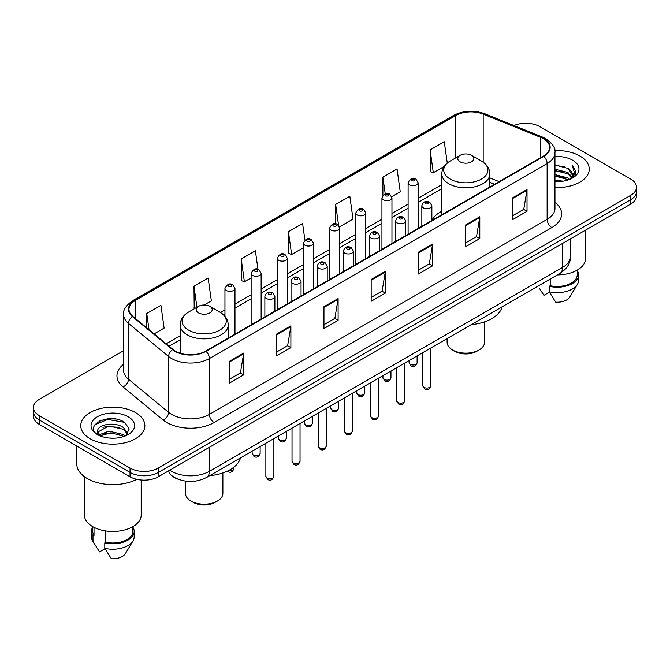 <?xml version="1.0" encoding="UTF-8"?>
<svg xmlns="http://www.w3.org/2000/svg" width="670" height="670" viewBox="0 0 670 670"><rect width="100%" height="100%" fill="white"/><g stroke="black" fill="none" stroke-linecap="round" stroke-linejoin="round"><path stroke-width="1" d="M441.773 211.201A35.401 20.435 0 0 0 431.865 220.422M494.427 184.376L489.854 182.525M177.609 479.025A20.033 11.566 180 0 1 171.964 475.901L171.051 475.139A13.358 8.936 129.5 0 1 168.723 470.792M115.475 419.026A26.716 15.427 0 0 0 99.838 420.886M123.632 350.686L39.371 399.328A20.033 11.566 0 0 0 33.5 407.511L33.5 416.238A20.033 11.566 0 0 0 39.371 424.42L130.039 476.764A20.033 11.566 0 0 0 158.38 476.764L630.629 204.115A20.033 11.566 0 0 0 636.5 195.933L636.5 191.57A20.033 11.566 0 0 1 630.629 199.752A20.033 11.566 0 0 0 636.5 191.57L636.5 187.206A20.033 11.566 0 0 0 630.629 179.024L539.961 126.68A20.033 11.566 0 0 0 513.949 125.525M33.5 407.511A20.033 11.566 0 0 0 39.371 415.693L130.039 468.045A20.033 11.566 0 0 0 158.38 468.045L158.38 472.4L630.629 199.752L158.38 472.4A20.033 11.566 0 0 1 130.039 472.4A20.033 11.566 0 0 0 158.38 472.4L158.38 476.764M39.371 415.693L39.371 420.057L130.039 472.4L39.371 420.057A20.033 11.566 0 0 1 33.5 411.874A20.033 11.566 0 0 0 39.371 420.057L39.371 424.42M579.868 155.993A32.059 18.509 0 0 0 554.81 150.616A32.059 18.509 0 0 1 579.868 155.993A32.059 18.509 0 0 1 589.257 169.075A32.059 18.509 0 0 0 579.868 155.993M135.474 412.553A32.059 18.509 0 0 0 100.534 408.541A32.059 18.509 0 0 0 80.743 425.643A32.059 18.509 0 0 0 90.132 438.733A32.059 18.509 0 0 0 125.072 442.744A32.059 18.509 0 0 0 144.862 425.643A32.059 18.509 0 0 0 135.474 412.553A32.059 18.509 0 0 0 100.534 408.541A32.059 18.509 0 0 0 80.743 425.643A32.059 18.509 0 0 0 90.132 438.733A32.059 18.509 0 0 0 125.072 442.744A32.059 18.509 0 0 0 144.862 425.643A32.059 18.509 0 0 0 135.474 412.553M543.362 138.673A21.373 12.336 180 0 1 549.618 147.4A21.373 12.336 180 0 1 543.362 156.127L205.606 351.13A21.373 12.336 180 0 1 172.986 349.48L132.844 316.382A21.373 12.336 180 0 1 128.975 309.305A21.373 12.336 180 0 1 135.231 300.579L455.801 115.5A21.373 12.336 180 0 1 483.179 114.118L540.506 137.291A21.373 12.336 180 0 1 543.362 138.673M543.739 138.456A21.909 12.646 0 0 0 540.816 137.04L483.48 113.867A21.909 12.646 0 0 0 455.424 115.282L134.854 300.361A21.909 12.646 0 0 0 132.4 316.558L172.542 349.656A21.909 12.646 0 0 0 205.983 351.348L543.739 156.345A21.909 12.646 0 0 0 543.739 138.456M229.5 361.272L229.5 383.081L243.662 374.907L243.662 353.09L229.5 361.272M229.5 379.212L240.413 372.914L243.612 353.819A5.343 3.082 -120 0 0 243.662 353.09M240.312 372.964L243.662 374.907M276.727 334.003L276.727 355.82L290.889 347.638L290.889 325.821L276.727 334.003M276.727 351.951L287.639 345.645L290.83 326.55A5.343 3.082 -120 0 0 290.889 325.821M287.539 345.703L290.889 347.638M323.953 306.743L323.953 328.551L338.116 320.369L338.116 298.56L323.953 306.743M323.953 324.682L334.858 318.384L338.057 299.281A5.343 3.082 -120 0 0 338.116 298.56M334.766 318.434L338.116 320.369M512.851 197.675L512.851 219.492L527.022 211.31L527.022 189.501L512.851 197.675M512.851 215.623L523.764 209.316L526.963 190.221A5.343 3.082 -120 0 0 527.022 189.501M523.664 209.375L527.022 211.31M465.625 224.944L465.625 246.753L479.795 238.579L479.795 216.762L465.625 224.944M465.625 242.883L476.538 236.585L479.737 217.49A5.343 3.082 -120 0 0 479.795 216.762M476.445 236.644L479.795 238.579M418.398 252.205L418.398 274.022L432.569 265.839L432.569 244.031L418.398 252.205M418.398 270.152L429.311 263.854L432.51 244.751A5.343 3.082 -120 0 0 432.569 244.031M429.219 263.905L432.569 265.839M371.172 279.474L371.172 301.282L385.342 293.108L385.342 271.291L371.172 279.474M371.172 297.413L382.084 291.115L385.284 272.02A5.343 3.082 -120 0 0 385.342 271.291M381.992 291.174L385.342 293.108M554.961 187.541A32.059 18.509 0 0 0 589.257 169.075A32.059 18.509 0 0 1 554.961 187.541M158.38 468.045L630.629 195.389A20.033 11.566 0 0 0 636.5 187.206M204.157 305.001L211.352 300.847L208.152 278.058L193.982 286.232L194.216 307.915M154.092 333.903L164.125 328.116L160.926 305.319L146.755 313.501L146.755 327.856M339.456 226.887L353.023 219.048L349.832 196.26L335.662 204.442L335.662 223.839M391.783 196.679L400.25 191.787L397.05 168.991L382.888 177.173L382.888 195.272M447.275 163.078L444.277 141.73L430.115 149.912L430.341 171.587M257.984 269.348L255.379 250.789L241.208 258.972L241.434 280.655M304.925 240.061L302.606 223.529L288.435 231.703L288.661 253.386M288.435 231.703L291.634 254.491L303.451 247.674M291.634 254.491L288.435 253.302M335.662 204.442L338.601 225.388M382.888 177.173L385.216 193.789M430.115 149.912L433.314 172.701L444.185 166.42M433.314 172.701L430.115 171.503M241.208 258.972L244.408 281.76L251.124 277.882M244.408 281.76L241.208 280.562M195.188 308.284L193.982 307.832M193.982 286.232L196.938 307.27M146.755 313.501L149.033 329.732M554.961 180.088L563.101 181.176M554.961 181.453L558.73 181.62M554.961 174.636L567.875 177.91L569.718 179.359M554.961 176.001L568.604 179.786M554.961 169.183L567.875 172.458L571.77 176.805M554.961 170.548L567.875 173.815L571.426 177.45M571.987 177.374L572.155 178.019M569.802 179.326A15.1 8.718 0 0 0 572.297 174.527A15.1 8.718 0 0 0 567.875 168.363L572.281 174.862M571.845 177.533L571.284 178.664M557.415 274.893A28.383 16.39 0 0 0 585.58 258.511L585.58 230.12M554.961 181.578A21.775 12.571 0 0 0 572.59 177.969A21.775 12.571 0 0 0 572.59 160.189A21.775 12.571 0 0 0 554.961 156.571M567.875 168.363L554.961 165.029M571.275 178.672L575.764 172.927L575.907 171.579L572.163 165.096L574.349 172.349L570.036 179.233M539.166 287.974L543.923 295.344L549.425 292.17M550.221 279.047L550.221 285.713A20.033 11.566 0 0 0 577.23 274.868L577.23 270.119M550.221 285.713L549.191 286.308L549.191 291.76L555.723 302.162A13.358 7.713 0 0 0 569.818 297.019L577.398 284.348A21.373 12.336 0 0 0 578.57 280.32L578.57 274.868A21.373 12.336 0 0 0 577.23 270.571M549.191 291.76A21.373 12.336 0 0 0 577.398 284.348M549.191 286.308A21.373 12.336 0 0 0 578.57 274.868M572.163 165.096L575.899 171.838M554.961 165.398L564.659 166.688M574.274 172.81L575.195 174.409M554.961 170.85L564.207 172.006M554.961 176.302L564.207 177.458M574.366 172.257L575.354 174.083M447.116 338.576L447.116 342.353A18.701 10.795 0 0 0 452.593 349.983L454.955 351.348A15.36 8.869 0 0 0 476.68 351.348L479.042 349.983A18.701 10.795 0 0 0 484.519 342.353L484.519 321.885M454.955 351.348L452.593 349.983A18.701 10.795 0 0 0 479.042 349.983M460.148 161.847A8.015 4.623 0 0 0 471.479 161.847A8.015 4.623 0 0 0 471.479 155.306L481.429 161.051A22.085 12.755 0 0 0 481.429 161.051A22.085 12.755 0 0 1 481.429 179.083A22.085 12.755 0 0 1 450.198 179.083A22.085 12.755 0 0 1 450.198 161.051C444.754 164.284 441.949 168.572 441.773 173.924A24.045 13.877 0 0 0 448.816 183.739A24.045 13.877 0 0 0 475.013 186.746A24.045 13.877 0 0 0 489.854 173.924C489.678 168.572 486.872 164.284 481.437 161.051L471.479 155.306A8.015 4.623 0 0 0 460.148 155.306A8.015 4.623 0 0 0 460.148 161.847M471.32 324.598A36.733 21.206 0 0 0 502.131 306.81M185.481 481.127L185.481 493.396A18.701 10.795 0 0 0 190.958 501.034L193.32 502.399A15.36 8.869 0 0 0 215.045 502.399L217.407 501.034A18.701 10.795 0 0 0 222.884 493.396L222.884 472.936M193.32 502.399L190.958 501.034A18.701 10.795 0 0 0 217.407 501.034M198.521 312.898A8.015 4.623 0 0 0 209.852 312.898A8.015 4.623 0 0 0 209.852 306.358L219.802 312.103A22.085 12.755 0 0 1 219.802 330.134A22.085 12.755 0 0 1 188.572 330.134A22.085 12.755 0 0 1 188.563 312.103C183.128 315.335 180.322 319.623 180.146 324.975A24.045 13.877 0 0 0 187.181 334.791A24.045 13.877 0 0 0 213.387 337.797A24.045 13.877 0 0 0 228.227 324.975C228.051 319.623 225.246 315.335 219.802 312.103L209.852 306.358A8.015 4.623 0 0 0 198.521 306.358A8.015 4.623 0 0 0 198.521 312.898M209.693 475.65A36.733 21.206 0 0 0 240.505 457.861M76.74 445.994L76.74 463.816A36.063 20.82 0 0 0 87.301 478.539A36.063 20.82 0 0 0 136.831 479.343M84.42 476.663L84.42 515.079A28.383 16.39 0 0 0 92.736 526.662A28.383 16.39 0 0 0 123.665 530.213A28.383 16.39 0 0 0 141.186 515.079L141.186 480.022M109.16 438.038L114.243 438.188M99.168 434.847L108.9 431.137L123.481 434.545L125.248 435.961M99.889 435.927L110.986 432.786L123.481 436.279M97.703 431.187L100.207 435.894M97.728 431.606C96.187 424.906 114.562 420.953 123.481 427.619L127.819 433.607M97.795 432.05L108.867 425.961L123.481 429.344L127.476 434.06M125.759 435.751L129.176 429.051L124.855 422.544C109.579 411.564 82.427 426.036 98.105 434.914L98.884 435.383M128.205 416.757A21.775 12.571 0 0 0 97.41 416.757A21.775 12.571 0 0 0 97.41 434.537A21.775 12.571 0 0 0 128.205 434.537A21.775 12.571 0 0 0 128.205 416.757M92.77 526.687L92.77 531.436A20.033 11.566 0 0 0 94.018 535.464L94.018 527.365M92.77 527.139A21.373 12.336 0 0 0 91.43 531.436L91.43 536.888A21.373 12.336 0 0 0 92.602 540.916A21.373 12.336 0 0 0 92.988 541.511L99.529 551.913L105.031 548.738M92.988 541.511L92.988 536.059L94.018 535.464M91.43 531.436A21.373 12.336 0 0 0 92.988 536.059M100.534 436.338C98.255 434.981 97.334 433.515 97.778 431.949M105.826 530.958L105.826 542.281A20.033 11.566 0 0 0 132.844 531.436L132.844 526.687M105.826 542.281L104.796 542.876L104.796 548.328L111.337 558.73A13.358 7.713 0 0 0 125.432 553.579L133.003 540.916A21.373 12.336 0 0 0 134.176 536.888L134.176 531.436A21.373 12.336 0 0 0 132.844 527.139M104.796 548.328A21.373 12.336 0 0 0 133.003 540.916M104.796 542.876A21.373 12.336 0 0 0 134.176 531.436M94.922 424.73L107.711 419.487L124.561 422.351M102.912 427.284L107.711 426.413L119.846 427.468M102.853 434.219L107.711 433.331L119.83 434.394M169.803 470.164A26.716 15.427 0 0 0 171.604 471.312A26.716 15.427 0 0 0 209.383 471.312L562.624 267.372A26.716 15.427 0 0 0 570.455 256.459C570.647 263.092 567.113 268.762 559.86 273.486L206.611 477.425A13.358 7.713 60 0 0 209.383 471.312L209.383 447.317M562.624 243.378L562.624 267.372A13.358 7.713 60 0 1 559.86 273.486M630.629 204.115L630.629 195.389M130.039 476.764L130.039 468.045M554.961 202.357A33.391 19.279 180 0 1 551.862 227.557L214.107 422.561A6.675 3.852 60 0 1 209.383 414.387L547.139 219.383A26.716 15.427 0 0 0 554.961 208.47L554.961 152.634A26.716 15.427 180 0 1 547.139 163.539A6.675 3.852 -120 0 0 543.739 156.345M214.107 422.561A33.391 19.279 180 0 1 166.88 422.561A33.391 19.279 180 0 1 163.137 419.99L122.995 386.892A33.391 19.279 180 0 1 123.632 364.262M171.604 414.387A26.716 15.427 0 0 0 209.383 414.387L209.383 358.542A26.716 15.427 180 0 1 168.606 356.482L128.464 323.384A26.716 15.427 180 0 1 123.632 314.54L123.632 370.376A26.716 15.427 0 0 0 128.464 379.22L168.606 412.326A26.716 15.427 0 0 0 171.604 414.387M554.961 152.634C555.849 148.464 552.784 143.807 545.757 138.673L542.239 136.965A6.675 3.124 112 0 0 540.816 137.04M542.239 136.965L484.913 113.791C473.849 109.872 463.347 110.441 453.406 115.491A6.675 3.852 60 0 1 455.424 115.282M134.854 300.361A6.675 3.852 -120 0 0 132.836 300.57C125.91 305.553 122.836 310.21 123.632 314.54M132.4 316.558A6.675 4.464 129.5 0 0 128.464 323.384L128.464 379.22A6.675 4.464 -50.5 0 1 122.995 386.892M484.913 113.791A6.675 3.124 112 0 0 483.48 113.867M172.542 349.656A6.675 4.464 129.5 0 0 168.606 356.482L168.606 412.326A6.675 4.464 -50.5 0 1 163.137 419.99M205.983 351.348A6.675 3.852 60 0 1 209.383 358.542L547.139 163.539L547.139 219.383A6.675 3.852 60 0 0 551.862 227.557M135.231 300.579L135.231 318.351M540.506 137.291L540.506 157.768M483.179 114.118L483.179 162.165M499.15 181.645L489.854 177.893M455.801 115.5L455.801 157.81M441.773 184.677L418.122 198.328M408.105 204.115L391.958 213.437M381.942 219.216L365.795 228.537M355.778 234.324L339.631 243.646M329.615 249.433L313.468 258.754M303.451 264.533L287.304 273.854M277.288 279.641L261.141 288.963M251.124 294.741L234.977 304.063M224.961 309.85L220.422 312.471M180.146 335.729L166.118 343.819M371.172 280.169L385.284 272.02M418.398 252.9L432.51 244.751M465.625 225.631L479.737 217.49M512.851 198.37L526.963 190.221M323.953 307.43L338.057 299.281M276.727 334.699L290.83 326.55M229.5 361.959L243.612 353.819M430.86 385.727C429.545 389.329 427.493 390.384 424.713 388.893L422.845 385.727A4.003 2.311 0 0 0 424.018 387.361A4.003 2.311 0 0 0 428.39 387.863A4.003 2.311 0 0 0 430.86 385.727L430.86 347.965M423.314 207.817A5.008 2.889 180 0 1 421.84 205.774C423.122 201.662 425.743 200.472 429.705 202.198L431.865 205.774A5.008 2.889 180 0 1 428.767 208.445A5.008 2.889 180 0 1 423.314 207.817M428.038 202.365A1.667 0.963 0 0 0 425.676 202.365A1.667 0.963 0 0 0 425.676 203.73A1.667 0.963 0 0 0 428.038 203.73A1.667 0.963 0 0 0 428.038 202.365M404.697 400.836C403.382 404.437 401.33 405.492 398.55 404.002L396.682 400.836A4.003 2.311 0 0 0 397.854 402.469A4.003 2.311 0 0 0 402.226 402.972A4.003 2.311 0 0 0 404.697 400.836L404.697 363.065M397.151 222.926A5.008 2.889 180 0 1 395.685 220.882C396.958 216.77 399.58 215.581 403.541 217.306L405.702 220.882A5.008 2.889 180 0 1 402.611 223.554A5.008 2.889 180 0 1 397.151 222.926M401.874 217.474A1.667 0.963 0 0 0 399.513 217.474A1.667 0.963 0 0 0 399.513 218.839A1.667 0.963 0 0 0 401.874 218.839A1.667 0.963 0 0 0 401.874 217.474M378.533 415.936C377.218 419.546 375.166 420.601 372.386 419.102L370.518 415.936A4.003 2.311 0 0 0 371.691 417.578A4.003 2.311 0 0 0 376.063 418.08A4.003 2.311 0 0 0 378.533 415.936L378.533 378.173M370.987 238.026A5.008 2.889 180 0 1 369.522 235.982C370.795 231.879 373.416 230.681 377.378 232.415L379.538 235.982A5.008 2.889 180 0 1 376.448 238.654A5.008 2.889 180 0 1 370.987 238.026M375.711 232.574A1.667 0.963 0 0 0 373.349 232.574A1.667 0.963 0 0 0 373.349 233.939A1.667 0.963 0 0 0 375.711 233.939A1.667 0.963 0 0 0 375.711 232.574M352.37 431.044C351.055 434.646 349.003 435.701 346.222 434.21L344.355 431.044A4.003 2.311 0 0 0 345.527 432.678A4.003 2.311 0 0 0 349.899 433.18A4.003 2.311 0 0 0 352.37 431.044L352.37 393.273M344.824 253.134A5.008 2.889 180 0 1 343.358 251.091C344.64 246.979 347.253 245.79 351.214 247.515L353.375 251.091A5.008 2.889 180 0 1 350.284 253.763A5.008 2.889 180 0 1 344.824 253.134M349.547 247.682A1.667 0.963 0 0 0 347.186 247.682A1.667 0.963 0 0 0 347.186 249.047A1.667 0.963 0 0 0 349.547 249.047A1.667 0.963 0 0 0 349.547 247.682M326.206 446.153C324.891 449.754 322.84 450.81 320.059 449.31L318.191 446.153A4.003 2.311 0 0 0 319.372 447.786A4.003 2.311 0 0 0 323.736 448.289A4.003 2.311 0 0 0 326.206 446.153L326.206 408.382M318.66 268.243A5.008 2.889 180 0 1 317.195 266.191C318.476 262.087 321.089 260.898 325.05 262.623L327.211 266.191A5.008 2.889 180 0 1 324.121 268.863A5.008 2.889 180 0 1 318.66 268.243M323.384 262.782A1.667 0.963 0 0 0 321.022 262.782A1.667 0.963 0 0 0 321.022 264.147A1.667 0.963 0 0 0 323.384 264.147A1.667 0.963 0 0 0 323.384 262.782M300.043 461.253C298.728 464.854 296.676 465.91 293.896 464.419L292.028 461.253A4.003 2.311 0 0 0 293.209 462.886A4.003 2.311 0 0 0 297.572 463.389A4.003 2.311 0 0 0 300.043 461.253L300.043 423.482M292.497 283.343A5.008 2.889 180 0 1 291.031 281.3C292.313 277.187 294.934 275.998 298.887 277.723L301.048 281.3A5.008 2.889 180 0 1 297.957 283.971A5.008 2.889 180 0 1 292.497 283.343M297.22 277.891A1.667 0.963 0 0 0 294.859 277.891A1.667 0.963 0 0 0 294.859 279.256A1.667 0.963 0 0 0 297.22 279.256A1.667 0.963 0 0 0 297.22 277.891M273.879 476.362C272.564 479.963 270.512 481.018 267.732 479.527L265.873 476.362A4.003 2.311 0 0 0 267.045 477.995A4.003 2.311 0 0 0 271.409 478.497A4.003 2.311 0 0 0 273.879 476.362L273.879 438.59M266.333 298.452A5.008 2.889 180 0 1 264.868 296.408C266.149 292.296 268.771 291.107 272.724 292.832L274.884 296.408A5.008 2.889 180 0 1 271.794 299.08A5.008 2.889 180 0 1 266.333 298.452M271.057 292.999A1.667 0.963 0 0 0 268.695 292.999A1.667 0.963 0 0 0 268.695 294.356A1.667 0.963 0 0 0 271.057 294.356A1.667 0.963 0 0 0 271.057 292.999M410.274 364.329A4.003 2.311 0 0 0 414.646 364.823A4.003 2.311 0 0 0 417.117 362.688C415.802 366.297 413.75 367.344 410.97 365.853L409.102 362.688A4.003 2.311 0 0 0 410.274 364.329M418.122 228.428L418.122 182.734A5.008 2.889 180 0 1 415.031 185.406A5.008 2.889 180 0 1 409.571 184.778A5.008 2.889 180 0 1 408.105 182.734L408.105 234.215M411.933 180.691A1.667 0.963 0 0 0 414.295 180.691A1.667 0.963 0 0 0 414.295 179.326A1.667 0.963 0 0 0 411.933 179.326A1.667 0.963 0 0 0 411.933 180.691M384.111 379.429A4.003 2.311 0 0 0 388.483 379.932A4.003 2.311 0 0 0 390.953 377.796C389.639 381.397 387.587 382.453 384.806 380.962L382.939 377.796A4.003 2.311 0 0 0 384.111 379.429M391.958 243.537L391.958 197.843A5.008 2.889 180 0 1 388.868 200.514A5.008 2.889 180 0 1 383.408 199.886A5.008 2.889 180 0 1 381.942 197.843L381.942 249.315M385.769 195.799A1.667 0.963 0 0 0 388.131 195.799A1.667 0.963 0 0 0 388.131 194.434A1.667 0.963 0 0 0 385.769 194.434A1.667 0.963 0 0 0 385.769 195.799M357.947 394.538A4.003 2.311 0 0 0 362.319 395.04A4.003 2.311 0 0 0 364.79 392.896C363.475 396.506 361.423 397.561 358.643 396.062L356.775 392.896A4.003 2.311 0 0 0 357.947 394.538M365.795 258.637L365.795 212.943A5.008 2.889 180 0 1 362.704 215.614A5.008 2.889 180 0 1 357.244 214.986A5.008 2.889 180 0 1 355.778 212.943L355.778 264.424M359.606 210.899A1.667 0.963 0 0 0 361.967 210.899A1.667 0.963 0 0 0 361.967 209.534A1.667 0.963 0 0 0 359.606 209.534A1.667 0.963 0 0 0 359.606 210.899M331.792 409.638A4.003 2.311 0 0 0 336.156 410.141A4.003 2.311 0 0 0 338.626 408.005C337.312 411.606 335.26 412.661 332.479 411.171L330.611 408.005A4.003 2.311 0 0 0 331.792 409.638M339.631 273.745L339.631 228.051A5.008 2.889 180 0 1 336.541 230.723A5.008 2.889 180 0 1 331.081 230.095A5.008 2.889 180 0 1 329.615 228.051L329.615 279.532M333.442 226.008A1.667 0.963 0 0 0 335.804 226.008A1.667 0.963 0 0 0 335.804 224.643A1.667 0.963 0 0 0 333.442 224.643A1.667 0.963 0 0 0 333.442 226.008M305.629 424.747A4.003 2.311 0 0 0 309.992 425.249A4.003 2.311 0 0 0 312.463 423.113C311.148 426.715 309.096 427.77 306.316 426.271L304.448 423.113A4.003 2.311 0 0 0 305.629 424.747M313.468 288.854L313.468 243.151A5.008 2.889 180 0 1 310.378 245.831A5.008 2.889 180 0 1 304.917 245.203A5.008 2.889 180 0 1 303.451 243.151L303.451 294.632M307.279 241.108A1.667 0.963 0 0 0 309.641 241.108A1.667 0.963 0 0 0 309.641 239.751A1.667 0.963 0 0 0 307.279 239.751A1.667 0.963 0 0 0 307.279 241.108M279.465 439.847A4.003 2.311 0 0 0 283.829 440.349A4.003 2.311 0 0 0 286.308 438.214C284.984 441.815 282.933 442.87 280.152 441.379L278.293 438.214A4.003 2.311 0 0 0 279.465 439.847M287.304 303.954L287.304 258.26A5.008 2.889 180 0 1 284.214 260.932A5.008 2.889 180 0 1 278.753 260.303A5.008 2.889 180 0 1 277.288 258.26L277.288 309.741M281.115 256.216A1.667 0.963 0 0 0 283.477 256.216A1.667 0.963 0 0 0 283.477 254.851A1.667 0.963 0 0 0 281.115 254.851A1.667 0.963 0 0 0 281.115 256.216M253.302 454.955A4.003 2.311 0 0 0 257.665 455.458A4.003 2.311 0 0 0 260.144 453.322C258.821 456.923 256.769 457.979 253.989 456.488L252.129 453.322A4.003 2.311 0 0 0 253.302 454.955M261.141 319.062L261.141 273.368A5.008 2.889 180 0 1 258.05 276.04A5.008 2.889 180 0 1 252.59 275.412A5.008 2.889 180 0 1 251.124 273.368L251.124 324.841M254.952 271.316A1.667 0.963 0 0 0 257.314 271.316A1.667 0.963 0 0 0 257.314 269.96A1.667 0.963 0 0 0 254.952 269.96A1.667 0.963 0 0 0 254.952 271.316M228.503 470.575A4.003 2.311 0 0 0 233.981 468.422C232.658 472.032 230.606 473.087 227.825 471.588L227.256 471.186M234.977 334.163L234.977 288.469A5.008 2.889 180 0 1 231.887 291.14A5.008 2.889 180 0 1 226.427 290.512A5.008 2.889 180 0 1 224.961 288.469L224.961 316.349M228.788 286.425A1.667 0.963 0 0 0 231.15 286.425A1.667 0.963 0 0 0 231.15 285.06A1.667 0.963 0 0 0 228.788 285.06A1.667 0.963 0 0 0 228.788 286.425M206.611 477.425C195.866 482.827 185.113 482.827 174.368 477.425L171.051 475.139M570.455 256.459L570.455 238.855M453.406 115.491L132.836 300.57M441.773 188.739L418.122 202.399M408.105 208.177L391.958 217.499M381.942 223.286L365.795 232.607M355.778 238.386L339.631 247.707M329.615 253.495L313.468 262.816M303.451 268.603L287.304 277.924M277.288 283.703L261.141 293.024M251.124 298.812L234.977 308.133M224.961 313.912L223.47 314.774M180.146 339.791L169.024 346.214M494.569 184.292L489.854 182.382M489.854 187.014L489.854 173.924M441.773 214.777L441.773 173.924M460.148 155.306L450.198 161.051M228.227 338.065L228.227 324.975M180.146 353.199L180.146 324.975M198.521 306.358L188.563 312.103M94.772 544.543L92.602 540.916M422.845 385.727L422.845 352.588M421.84 226.276L421.84 205.774M431.865 220.497L431.865 205.774M396.682 400.836L396.682 367.696M395.685 241.384L395.685 220.882M405.702 235.597L405.702 220.882M370.518 415.936L370.518 382.796M369.522 256.493L369.522 235.982M379.538 250.706L379.538 235.982M344.355 431.044L344.355 397.905M343.358 271.593L343.358 251.091M353.375 265.814L353.375 251.091M318.191 446.153L318.191 413.005M317.195 286.701L317.195 266.191M327.211 280.914L327.211 266.191M292.028 461.253L292.028 428.113M291.031 301.802L291.031 281.3M301.048 296.023L301.048 281.3M265.873 476.362L265.873 443.222M264.868 316.91L264.868 296.408M274.884 311.123L274.884 296.408M417.117 362.688L417.117 355.896M418.122 182.734L415.961 179.158C413.055 177.064 410.434 178.254 408.105 182.734M409.102 362.688L409.102 360.519M390.953 377.796L390.953 370.996M391.958 197.843L389.798 194.267C386.892 192.173 384.27 193.362 381.942 197.843M382.939 377.796L382.939 375.627M364.79 392.896L364.79 386.104M365.795 212.943L363.634 209.375C360.728 207.273 358.107 208.462 355.778 212.943M356.775 392.896L356.775 390.736M338.626 408.005L338.626 401.213M339.631 228.051L337.471 224.475C334.565 222.381 331.943 223.571 329.615 228.051M330.611 408.005L330.611 405.836M312.463 423.113L312.463 416.313M313.468 243.151L311.307 239.584C308.401 237.482 305.788 238.679 303.451 243.151M304.448 423.113L304.448 420.944M286.308 438.214L286.308 431.421M287.304 258.26L285.144 254.684C282.238 252.59 279.625 253.779 277.288 258.26M278.293 438.214L278.293 436.044M260.144 453.322L260.144 446.522M261.141 273.368L258.98 269.792C256.074 267.69 253.461 268.888 251.124 273.368M252.129 453.322L252.129 451.153M233.981 468.422L233.981 467.091M234.977 288.469L232.817 284.901C229.919 282.799 227.297 283.988 224.961 288.469"/></g></svg>
